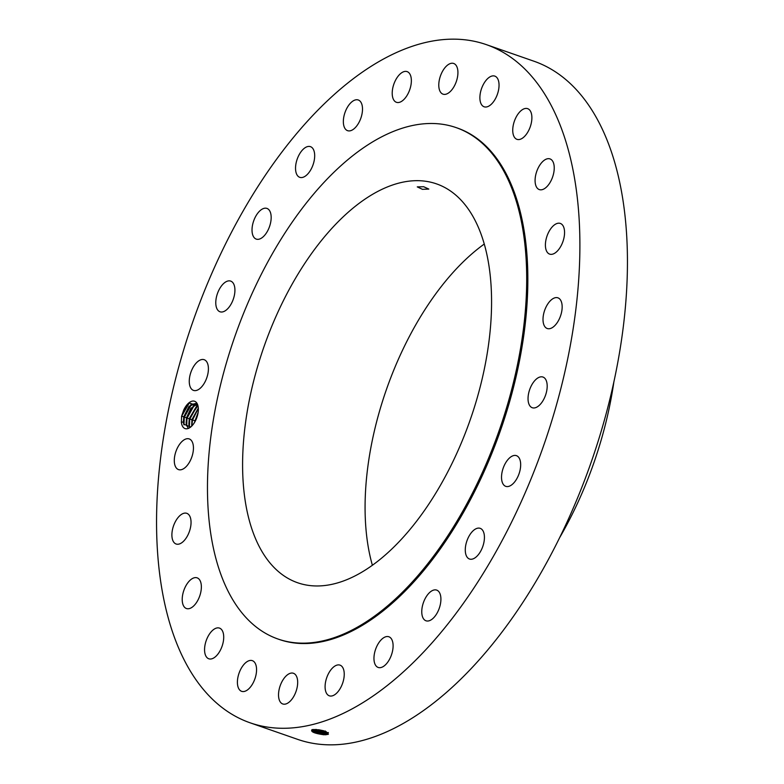 <?xml version="1.0" encoding="UTF-8"?>
<svg xmlns="http://www.w3.org/2000/svg" width="784" height="784" viewBox="0 0 784 784"><rect width="100%" height="100%" fill="white"/><g stroke="black" fill="none" stroke-linecap="round" stroke-linejoin="round"><path stroke-width="1.18" d="M328.447 99.823A359.072 186.014 -70.8 0 0 160.828 456.219A359.072 186.014 -70.8 0 0 250.116 722.809A359.072 186.014 -70.8 0 0 408.003 667.615A359.072 186.014 -70.8 0 0 575.623 311.219A359.072 186.014 -70.8 0 0 486.335 44.629A359.072 186.014 -70.8 0 0 328.447 99.823M250.116 722.809L297.665 739.371A359.072 186.014 -70.8 0 0 455.553 684.177A359.072 186.014 -70.8 0 0 623.172 327.781A359.072 186.014 -70.8 0 0 533.884 61.191L486.335 44.629M311.983 729.679L316.04 729.502L326.134 731.599L327.947 734.412L323.88 734.667L326.124 734.755M312.012 729.669C310.366 731.707 314.335 733.412 323.919 734.775M312.15 730.11L312.689 731.139L323.89 734.628L328.133 734.196L324.605 734.187L312.297 730.698M198.205 407.053A14.475 7.497 -70.8 0 0 197.901 405.544A14.475 7.497 -70.8 0 0 183.681 410.11L181.574 416.333L181.378 422.243A14.475 7.497 -70.8 0 0 181.447 422.792A14.475 7.497 -70.8 0 0 190.326 427.29A14.475 7.497 -70.8 0 0 198.205 407.053M181.574 416.333L189.346 402.888M561.991 304.339A16.248 8.418 -70.8 0 0 557.924 297.832A16.248 8.418 -70.8 0 0 547.301 304.721A16.248 8.418 -70.8 0 0 543.175 322.008A16.248 8.418 -70.8 0 0 547.232 328.516A16.248 8.418 -70.8 0 0 557.865 321.636A16.248 8.418 -70.8 0 0 561.991 304.339M278.016 639.029L279.163 639.43A270.774 140.267 -70.8 0 0 398.223 597.81A270.774 140.267 -70.8 0 0 524.623 329.045A270.774 140.267 -70.8 0 0 457.288 128.008L456.151 127.616A270.774 140.267 -70.8 0 0 337.091 169.236A270.774 140.267 -70.8 0 0 210.69 437.991A270.774 140.267 -70.8 0 0 278.016 639.029A270.774 140.267 -70.8 0 0 397.086 597.408A270.774 140.267 -70.8 0 0 523.477 328.653A270.774 140.267 -70.8 0 0 456.151 127.616M546.36 250.635A16.248 8.418 -70.8 0 0 549.643 254.114A16.248 8.418 -70.8 0 0 561.266 245.451A16.248 8.418 -70.8 0 0 563.608 226.919A16.248 8.418 -70.8 0 0 560.325 223.43A16.248 8.418 -70.8 0 0 548.702 232.093A16.248 8.418 -70.8 0 0 546.36 250.635M537.412 188.327A16.248 8.418 -70.8 0 0 539.314 189.591A16.248 8.418 -70.8 0 0 551.828 179.026A16.248 8.418 -70.8 0 0 551.907 160.171A16.248 8.418 -70.8 0 0 550.005 158.907A16.248 8.418 -70.8 0 0 537.491 169.471A16.248 8.418 -70.8 0 0 537.412 188.327M516.93 139.327A16.248 8.418 -70.8 0 0 516.97 139.336A16.248 8.418 -70.8 0 0 530.249 126.802A16.248 8.418 -70.8 0 0 527.691 108.672A16.248 8.418 -70.8 0 0 527.652 108.653A16.248 8.418 -70.8 0 0 514.373 121.197A16.248 8.418 -70.8 0 0 516.93 139.327M486.315 106.987A16.248 8.418 -70.8 0 0 498.036 92.228A16.248 8.418 -70.8 0 0 494.812 76.107A16.248 8.418 -70.8 0 0 492.607 75.911A16.248 8.418 -70.8 0 0 480.896 90.67A16.248 8.418 -70.8 0 0 484.12 106.791A16.248 8.418 -70.8 0 0 486.315 106.987M447.654 93.512A16.248 8.418 -70.8 0 0 457.405 77.557A16.248 8.418 -70.8 0 0 453.701 63.475A16.248 8.418 -70.8 0 0 449.046 64.121A16.248 8.418 -70.8 0 0 439.305 80.076A16.248 8.418 -70.8 0 0 443.009 94.158A16.248 8.418 -70.8 0 0 447.654 93.512M403.584 99.803A16.248 8.418 -70.8 0 0 411.169 83.682A16.248 8.418 -70.8 0 0 407.131 71.618A16.248 8.418 -70.8 0 0 399.987 74.117A16.248 8.418 -70.8 0 0 392.402 90.238A16.248 8.418 -70.8 0 0 396.439 102.302A16.248 8.418 -70.8 0 0 403.584 99.803M357.102 125.45A16.248 8.418 -70.8 0 0 362.482 110.093A16.248 8.418 -70.8 0 0 358.268 99.989A16.248 8.418 -70.8 0 0 348.753 105.213A16.248 8.418 -70.8 0 0 343.372 120.569A16.248 8.418 -70.8 0 0 347.577 130.673A16.248 8.418 -70.8 0 0 357.102 125.45M311.375 168.697A16.248 8.418 -70.8 0 0 310.454 146.647A16.248 8.418 -70.8 0 0 298.851 155.281A16.248 8.418 -70.8 0 0 299.762 177.331A16.248 8.418 -70.8 0 0 311.375 168.697M269.52 226.596A16.248 8.418 -70.8 0 0 266.942 208.417A16.248 8.418 -70.8 0 0 253.673 220.921A16.248 8.418 -70.8 0 0 256.25 239.1A16.248 8.418 -70.8 0 0 269.52 226.596M234.396 295.205A16.248 8.418 -70.8 0 0 230.692 281.093A16.248 8.418 -70.8 0 0 216.306 297.665A16.248 8.418 -70.8 0 0 220 311.777A16.248 8.418 -70.8 0 0 234.396 295.205M208.387 369.842A16.248 8.418 -70.8 0 0 204.183 359.709A16.248 8.418 -70.8 0 0 189.287 380.26A16.248 8.418 -70.8 0 0 193.491 390.393A16.248 8.418 -70.8 0 0 208.387 369.842M193.276 445.43A16.248 8.418 -70.8 0 0 189.218 438.922A16.248 8.418 -70.8 0 0 178.595 445.802A16.248 8.418 -70.8 0 0 174.46 463.099A16.248 8.418 -70.8 0 0 178.527 469.606A16.248 8.418 -70.8 0 0 189.15 462.717A16.248 8.418 -70.8 0 0 193.276 445.43M190.091 516.803A16.248 8.418 -70.8 0 0 186.808 513.324A16.248 8.418 -70.8 0 0 175.195 521.987A16.248 8.418 -70.8 0 0 172.843 540.519A16.248 8.418 -70.8 0 0 176.126 544.008A16.248 8.418 -70.8 0 0 187.748 535.345A16.248 8.418 -70.8 0 0 190.091 516.803M199.038 579.121A16.248 8.418 -70.8 0 0 197.137 577.847A16.248 8.418 -70.8 0 0 184.622 588.412A16.248 8.418 -70.8 0 0 184.544 607.267A16.248 8.418 -70.8 0 0 186.445 608.531A16.248 8.418 -70.8 0 0 198.96 597.967A16.248 8.418 -70.8 0 0 199.038 579.121M219.52 628.111A16.248 8.418 -70.8 0 0 219.481 628.102A16.248 8.418 -70.8 0 0 206.202 640.636A16.248 8.418 -70.8 0 0 208.76 658.766A16.248 8.418 -70.8 0 0 208.799 658.785A16.248 8.418 -70.8 0 0 222.078 646.241A16.248 8.418 -70.8 0 0 219.52 628.111M250.135 660.451A16.248 8.418 -70.8 0 0 238.414 675.21A16.248 8.418 -70.8 0 0 241.639 691.331A16.248 8.418 -70.8 0 0 243.844 691.527A16.248 8.418 -70.8 0 0 255.555 676.768A16.248 8.418 -70.8 0 0 252.33 660.647A16.248 8.418 -70.8 0 0 250.135 660.451M288.796 673.926A16.248 8.418 -70.8 0 0 279.045 689.881A16.248 8.418 -70.8 0 0 282.75 703.963A16.248 8.418 -70.8 0 0 287.405 703.317A16.248 8.418 -70.8 0 0 297.156 687.362A16.248 8.418 -70.8 0 0 293.441 673.28A16.248 8.418 -70.8 0 0 288.796 673.926M332.867 667.635A16.248 8.418 -70.8 0 0 325.282 683.756A16.248 8.418 -70.8 0 0 329.329 695.82A16.248 8.418 -70.8 0 0 336.473 693.321A16.248 8.418 -70.8 0 0 344.049 677.2A16.248 8.418 -70.8 0 0 340.011 665.136A16.248 8.418 -70.8 0 0 332.867 667.635M379.358 641.988A16.248 8.418 -70.8 0 0 373.978 657.345A16.248 8.418 -70.8 0 0 378.182 667.449A16.248 8.418 -70.8 0 0 387.698 662.225A16.248 8.418 -70.8 0 0 393.078 646.869A16.248 8.418 -70.8 0 0 388.874 636.765A16.248 8.418 -70.8 0 0 379.358 641.988M425.075 598.741A16.248 8.418 -70.8 0 0 425.996 620.791A16.248 8.418 -70.8 0 0 437.599 612.157A16.248 8.418 -70.8 0 0 436.688 590.107A16.248 8.418 -70.8 0 0 425.075 598.741M466.931 540.842A16.248 8.418 -70.8 0 0 469.508 559.021A16.248 8.418 -70.8 0 0 482.777 546.517A16.248 8.418 -70.8 0 0 480.2 528.338A16.248 8.418 -70.8 0 0 466.931 540.842M502.054 472.233A16.248 8.418 -70.8 0 0 505.758 486.345A16.248 8.418 -70.8 0 0 520.145 469.773A16.248 8.418 -70.8 0 0 516.45 455.661A16.248 8.418 -70.8 0 0 502.054 472.233M528.063 397.596A16.248 8.418 -70.8 0 0 532.267 407.729A16.248 8.418 -70.8 0 0 547.163 387.178A16.248 8.418 -70.8 0 0 542.959 377.045A16.248 8.418 -70.8 0 0 528.063 397.596M312.61 729.581L312.15 730.129L323.88 734.667M328.447 734.147L327.193 733.069L328.231 732.815M197.97 405.798L189.189 403.005L183.681 410.11M181.378 422.243L183.348 421.959A13.063 6.762 -70.8 0 0 183.407 422.429A13.063 6.762 -70.8 0 0 183.485 422.88L183.74 424.183L190.747 426.976M328.202 732.795L324.164 733.011L313.032 729.532L324.164 733.05L327.193 733.069M183.485 422.88L183.887 416.627L190.953 404.652L196.284 403.339M197.058 403.711L196.265 403.339L189.042 406.337L183.819 416.735L183.348 421.959M390.481 550.29A211.18 109.397 -70.8 0 0 489.059 340.687A211.18 109.397 -70.8 0 0 436.551 183.887A211.18 109.397 -70.8 0 0 343.686 216.355A211.18 109.397 -70.8 0 0 245.108 425.957A211.18 109.397 -70.8 0 0 297.616 582.747A211.18 109.397 -70.8 0 0 390.481 550.29M197.264 404.064L190.875 408.327L186.543 417.676L186.102 423.36L188.15 427.995L186.455 425.104L186.602 417.568L193.677 405.593L197.274 404.083M484.267 244.04A211.18 109.397 -70.8 0 0 466.176 259.014A211.18 109.397 -70.8 0 0 372.38 565.264M422.419 189.326L428.828 189.081L423.664 186.719L417.264 186.886L422.419 189.326M559.57 537.785A235.455 121.971 -70.8 0 0 613.882 381.867M327.193 733.03L328.388 732.57L324.89 732.57L313.345 729.502M316.295 729.512L325.811 731.472M316.177 729.502L325.909 731.511M197.911 405.622L196.392 406.543L189.326 418.519L188.866 424.32L189.748 427.535L188.826 424.311L189.258 418.627L197.911 405.593M323.831 730.796L318.5 729.718M191.659 426.143L191.972 419.577L198.313 408.082M191.698 426.114L192.041 419.469L198.323 408.121M194.354 422.752L198.117 412.492M198.136 412.404L194.305 422.831M191.58 404.221L184.289 417.313L183.966 424.899M194.295 405.171L187.004 418.264L186.68 425.81M197.019 406.112L189.718 419.205L189.395 426.761M198.332 408.405L192.433 420.155L191.904 425.908M197.891 413.825L195.059 421.557M323.89 734.628L324.605 734.187L324.164 733.05M324.164 733.011L324.89 732.57L324.439 731.423M324.449 731.394L325.174 730.943M183.819 416.735L181.565 416.373M186.543 417.676L184.289 417.313L183.887 416.627M189.258 418.627L187.004 418.264L186.602 417.568M191.972 419.577L189.718 419.205M194.687 420.518L192.433 420.155"/></g></svg>
